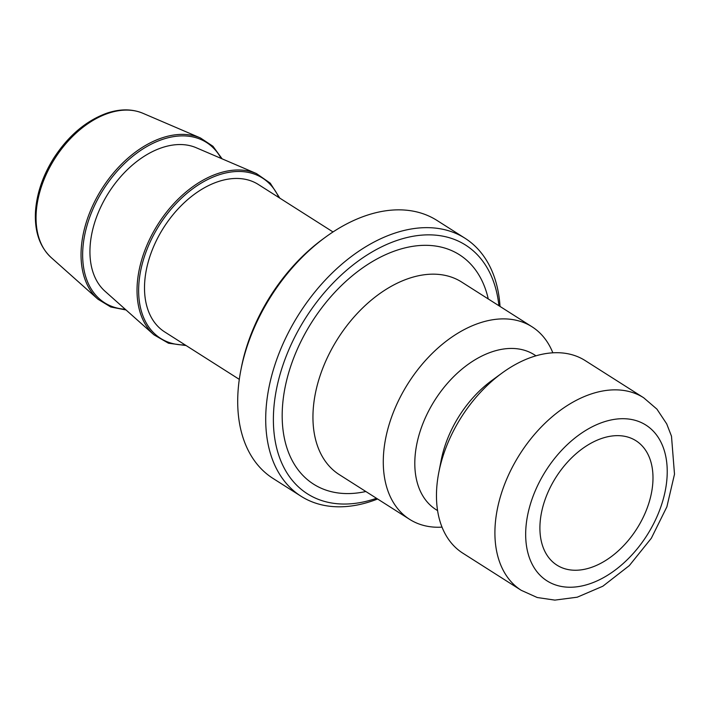 <?xml version="1.0" encoding="UTF-8"?>
<svg xmlns="http://www.w3.org/2000/svg" width="710" height="710" viewBox="0 0 710 710"><rect width="100%" height="100%" fill="white"/><g stroke="black" fill="none" stroke-linecap="round" stroke-linejoin="round"><path stroke-width="1.06" d="M333.017 231.957L258.387 184.511A87.339 56.8 122.4 0 0 217.81 181.742A87.339 56.8 122.4 0 0 150.706 254.065A87.339 56.8 122.4 0 0 164.667 331.916L239.297 379.371M500.026 306.436A152.845 99.4 122.4 0 0 464.997 238.24L437.005 220.446A152.845 99.4 122.4 0 0 366.005 215.6A152.845 99.4 122.4 0 0 325.562 237.113L323.112 238.906A147.387 95.85 122.4 0 0 241.382 367.452L240.805 370.425A152.845 99.4 122.4 0 0 272.995 478.416L300.987 496.21A152.845 99.4 122.4 0 0 377.605 498.997M498.917 305.735A147.387 95.85 122.4 0 0 397.103 240.406A147.387 95.85 122.4 0 0 273.847 408.037A147.387 95.85 122.4 0 0 376.495 498.287M552.841 352.817A114.088 74.195 122.4 0 0 532.038 326.795A114.088 74.195 122.4 0 0 479.037 323.174A114.088 74.195 122.4 0 0 391.379 417.658A114.088 74.195 122.4 0 0 409.617 519.347A114.088 74.195 122.4 0 0 442.01 527.139M601.76 438.416A73.698 47.925 122.4 0 0 545.138 499.441A73.698 47.925 122.4 0 0 556.915 565.125A73.698 47.925 122.4 0 0 636.897 528.657A73.698 47.925 122.4 0 0 635.991 440.75A73.698 47.925 122.4 0 0 601.76 438.416M643.668 397.76L585.226 360.609A114.088 74.195 122.4 0 0 532.234 356.997A114.088 74.195 122.4 0 0 502.041 373.052A114.088 74.195 122.4 0 0 438.78 472.558A114.088 74.195 122.4 0 0 462.805 553.161L521.246 590.321L537.239 597.518L554.838 600.11L577.23 597.199L602.843 586.22L629.326 565.595L651.336 538.233L666.876 506.834L674.5 474.2L671.491 436.215L666.708 423.87L656.919 409.129L643.668 397.76A114.088 74.195 122.4 0 0 590.667 394.148A114.088 74.195 122.4 0 0 503.008 488.622A114.088 74.195 122.4 0 0 521.246 590.321M279.811 198.134L270.261 183.189L256.452 173.568L196.217 147.733A85.493 55.602 122.4 0 0 161.694 147.76A85.493 55.602 122.4 0 0 97.536 214.464A85.493 55.602 122.4 0 0 104.991 291.224L153.946 334.809L168.51 343.232L186.091 345.539M325.562 237.113A152.845 99.4 122.4 0 0 240.805 370.425M464.997 238.24A152.845 99.4 122.4 0 0 393.997 233.404A152.845 99.4 122.4 0 0 276.563 359.97A152.845 99.4 122.4 0 0 300.987 496.21M535.979 355.817L534.381 354.796A91.705 59.64 122.4 0 0 491.781 351.894A91.705 59.64 122.4 0 0 421.314 427.837A91.705 59.64 122.4 0 0 435.976 509.585L437.564 510.596M502.041 373.052L492.003 380.374A91.705 59.64 122.4 0 0 441.158 460.364L438.78 472.558M142.914 113.289C132.06 108.79 120.026 108.763 106.819 113.192C86.114 120.727 68.471 135.637 53.898 157.922C42.955 175.361 36.822 193.147 35.5 211.278C34.399 231.309 39.627 246.743 51.182 257.57A85.963 55.904 -57.6 0 1 43.692 180.384A85.963 55.904 -57.6 0 1 108.195 113.316A85.963 55.904 -57.6 0 1 142.914 113.289L200.468 137.971A96.063 62.48 122.4 0 0 161.667 138.006A96.063 62.48 122.4 0 0 89.584 212.956A96.063 62.48 122.4 0 0 97.953 299.212L110.76 306.995L126.052 309.977M488.258 298.954A135.921 88.395 122.4 0 0 396.278 250.444A135.921 88.395 122.4 0 0 283.29 398.399A135.921 88.395 122.4 0 0 365.836 491.515M409.617 519.347L339.282 474.626A114.088 74.195 -57.6 0 1 321.044 372.936A114.088 74.195 -57.6 0 1 408.703 278.462A114.088 74.195 -57.6 0 1 461.704 282.074L532.038 326.795M603.092 422.166A92.256 59.995 -57.6 0 1 654.185 522.596A92.256 59.995 -57.6 0 1 532.083 564.051A92.256 59.995 -57.6 0 1 603.092 422.166M221.138 158.419A94.98 61.77 122.4 0 0 162.377 139.453A94.98 61.77 122.4 0 0 85.111 233.066A94.98 61.77 122.4 0 0 125.244 309.258M256.452 173.568A96.063 62.48 122.4 0 0 217.659 173.604A96.063 62.48 122.4 0 0 145.568 248.553A96.063 62.48 122.4 0 0 153.946 334.809M278.87 197.531A94.98 61.77 122.4 0 0 218.36 175.05A94.98 61.77 122.4 0 0 140.58 271.167A94.98 61.77 122.4 0 0 185.15 344.945M51.182 257.57L97.953 299.212M222.132 158.845L212.947 146.26L200.468 137.971"/></g></svg>
